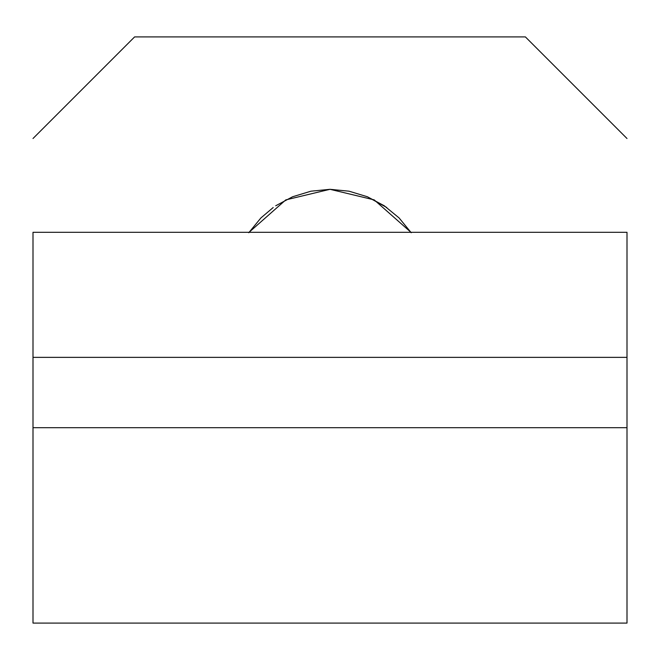 <?xml version="1.0" encoding="UTF-8"?>
<svg xmlns="http://www.w3.org/2000/svg" width="660" height="660" viewBox="0 0 660 660"><rect width="100%" height="100%" fill="white"/><g stroke="black" fill="none" stroke-linecap="round" stroke-linejoin="round"><path stroke-width="0.99" d="M627 232.303L627 623.089L627 427.696L33 427.696L33 623.089L627 623.089L33 623.089L33 357.357L33 427.696L627 427.696L627 357.357L33 357.357L33 232.303L33 357.357L627 357.357L627 232.303L33 232.303L627 232.303M273.199 207.529L260.914 217.932L248.77 232.733M411.229 232.733L399.085 217.932L384.277 205.78L367.389 196.754L349.058 191.194L367.389 196.754L386.801 207.529M525.393 36.91L134.607 36.91L525.393 36.91L627 138.509L525.393 36.91M33 138.509L134.607 36.91L33 138.509M349.058 191.194L330 189.313L310.942 191.194L292.611 196.754L275.723 205.78M249.059 232.303L285.788 199.889L330 189.313L374.212 199.889L410.941 232.303"/></g></svg>
